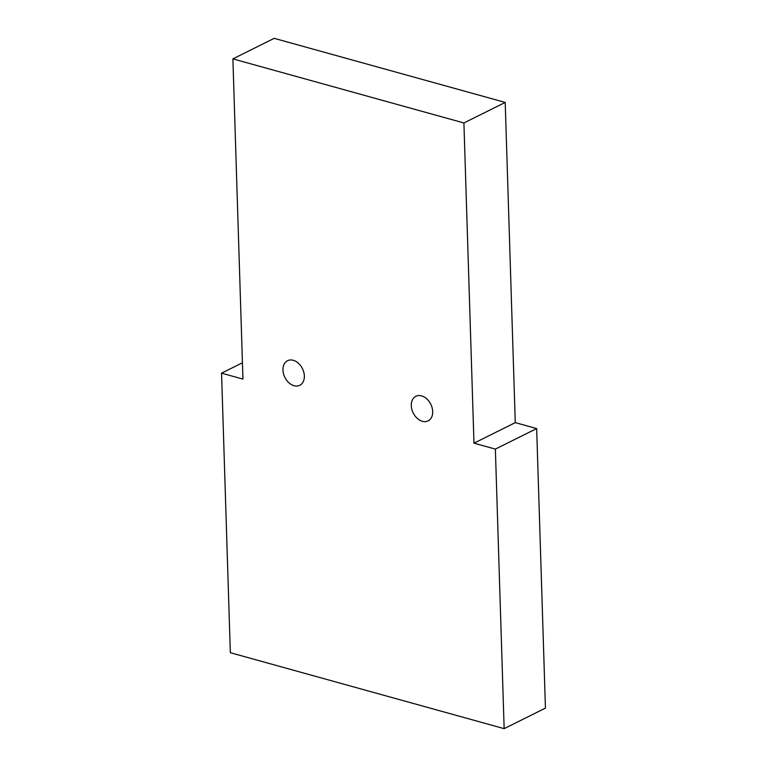 <?xml version="1.0" encoding="UTF-8"?>
<svg xmlns="http://www.w3.org/2000/svg" width="767" height="767" viewBox="0 0 767 767"><rect width="100%" height="100%" fill="white"/><g stroke="black" fill="none" stroke-linecap="round" stroke-linejoin="round"><path stroke-width="1.15" d="M422.396 421.304A13.729 9.808 63.6 0 1 411.841 409.329A13.729 9.808 63.6 0 1 415.877 396.299A13.729 9.808 63.6 0 1 430.776 404.228A13.729 9.808 63.6 0 1 428.111 420.891A13.729 9.808 63.6 0 1 422.396 421.304M294.049 385.705A13.729 9.808 63.6 0 1 283.502 373.73A13.729 9.808 63.6 0 1 287.539 360.711A13.729 9.808 63.6 0 1 302.438 368.63A13.729 9.808 63.6 0 1 299.763 385.302A13.729 9.808 63.6 0 1 294.049 385.705M232.89 58.886L274.174 38.35L505.204 102.423L463.91 122.96L232.89 58.886L242.947 379.09L221.558 373.165L230.34 652.707L504.149 728.65L495.367 449.098L473.977 443.173L463.91 122.96M505.204 102.423L515.271 422.636L473.977 443.173M515.271 422.636L536.66 428.571L495.367 449.098M504.149 728.65L545.442 708.114L536.66 428.571M242.439 362.781L221.558 373.165"/></g></svg>
